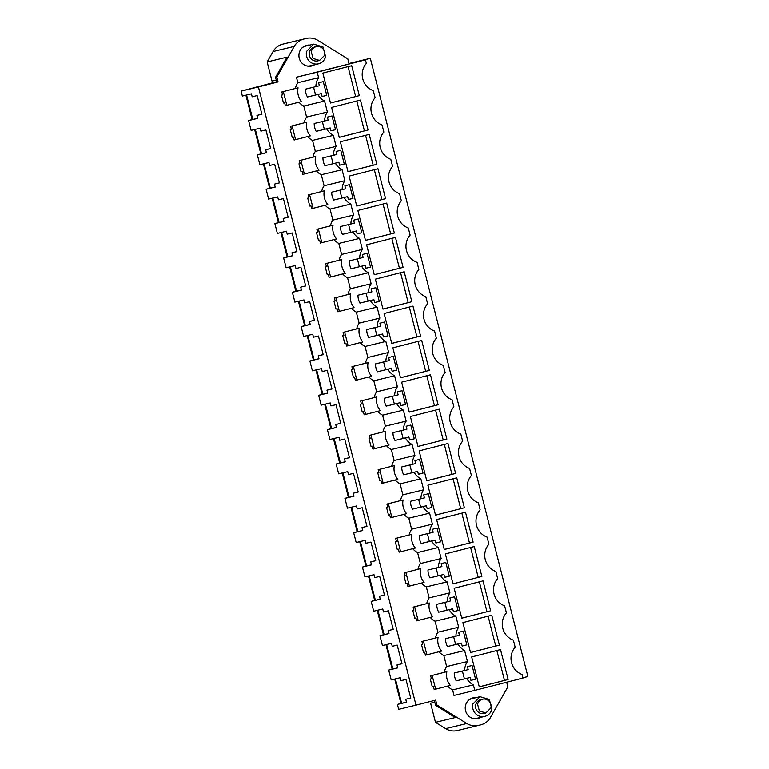 <?xml version="1.0" encoding="UTF-8"?>
<svg xmlns="http://www.w3.org/2000/svg" width="769" height="769" viewBox="0 0 769 769"><rect width="100%" height="100%" fill="white"/><g stroke="black" fill="none" stroke-linecap="round" stroke-linejoin="round"><path stroke-width="1.15" d="M317.876 94.481A15.813 15.245 76.4 0 0 324.556 101.018L327.363 112.024A15.813 15.245 76.4 0 0 324.624 120.973L314.175 123.511A15.813 15.245 76.4 0 0 316.174 131.355L326.633 128.827A15.813 15.245 76.4 0 0 333.313 135.363L336.12 146.37A15.813 15.245 76.4 0 0 333.381 155.319L322.932 157.856A15.813 15.245 76.4 0 0 324.931 165.7L335.38 163.172A15.813 15.245 76.4 0 0 342.07 169.709L344.868 180.715A15.813 15.245 76.4 0 0 342.138 189.664L331.679 192.202A15.813 15.245 76.4 0 0 333.679 200.046L344.137 197.518A15.813 15.245 76.4 0 0 350.818 204.054L353.625 215.06A15.813 15.245 76.4 0 0 350.895 224.01L340.436 226.547A15.813 15.245 76.4 0 0 342.436 234.391L352.894 231.863A15.813 15.245 76.4 0 0 359.575 238.4L362.382 249.406A15.813 15.245 76.4 0 0 359.642 258.355L349.193 260.883A15.813 15.245 76.4 0 0 351.193 268.737L361.641 266.209A15.813 15.245 76.4 0 0 368.332 272.745L371.129 283.751A15.813 15.245 76.4 0 0 368.399 292.701L357.941 295.229A15.813 15.245 76.4 0 0 359.95 303.082L370.398 300.544A15.813 15.245 76.4 0 0 377.089 307.091L379.886 318.087A15.813 15.245 76.4 0 0 377.156 327.046L366.698 329.574A15.813 15.245 76.4 0 0 368.697 337.428L379.155 334.89A15.813 15.245 76.4 0 0 385.836 341.436L388.643 352.433A15.813 15.245 76.4 0 0 385.903 361.392L375.455 363.92A15.813 15.245 76.4 0 0 377.454 371.773L387.912 369.235A15.813 15.245 76.4 0 0 394.593 375.781L397.4 386.778A15.813 15.245 76.4 0 0 394.66 395.737L384.212 398.265A15.813 15.245 76.4 0 0 386.211 406.119L396.66 403.581A15.813 15.245 76.4 0 0 403.35 410.127L406.147 421.124A15.813 15.245 76.4 0 0 403.417 430.082L392.959 432.611A15.813 15.245 76.4 0 0 394.968 440.464L405.417 437.926A15.813 15.245 76.4 0 0 412.097 444.472L414.904 455.469A15.813 15.245 76.4 0 0 412.174 464.418L401.716 466.956A15.813 15.245 76.4 0 0 403.715 474.809L414.174 472.272A15.813 15.245 76.4 0 0 420.854 478.818L423.661 489.815A15.813 15.245 76.4 0 0 420.922 498.764L410.473 501.301A15.813 15.245 76.4 0 0 412.472 509.155L422.931 506.617A15.813 15.245 76.4 0 0 429.611 513.163L432.418 524.16A15.813 15.245 76.4 0 0 429.679 533.109L419.23 535.647A15.813 15.245 76.4 0 0 421.229 543.5L431.678 540.963A15.813 15.245 76.4 0 0 438.368 547.509L441.166 558.505A15.813 15.245 76.4 0 0 438.436 567.455L427.977 569.992A15.813 15.245 76.4 0 0 429.977 577.846L440.435 575.308A15.813 15.245 76.4 0 0 447.116 581.854L449.923 592.851A15.813 15.245 76.4 0 0 447.193 601.8L436.734 604.338A15.813 15.245 76.4 0 0 438.734 612.191L449.192 609.654A15.813 15.245 76.4 0 0 455.873 616.2L458.68 627.196A15.813 15.245 76.4 0 0 455.94 636.146L445.491 638.683A15.813 15.245 76.4 0 0 447.491 646.527L457.94 643.999A15.813 15.245 76.4 0 0 464.63 650.536L467.437 661.542A15.813 15.245 76.4 0 0 464.697 670.491L454.239 673.029A15.813 15.245 76.4 0 0 456.248 680.873L466.696 678.345A15.813 15.245 76.4 0 0 473.387 684.881L474.781 690.389L523.026 678.047L522.122 674.5A16.822 16.216 76.4 0 1 515.172 647.238L513.365 640.154A16.822 16.216 76.4 0 1 506.415 612.893L504.608 605.809A16.822 16.216 76.4 0 1 497.658 578.548L495.861 571.463A16.822 16.216 76.4 0 1 488.911 544.202L487.104 537.118A16.822 16.216 76.4 0 1 480.154 509.857L478.347 502.772A16.822 16.216 76.4 0 1 471.397 475.521L469.59 468.436A16.822 16.216 76.4 0 1 462.64 441.175L460.842 434.091A16.822 16.216 76.4 0 1 453.893 406.83L452.085 399.745A16.822 16.216 76.4 0 1 445.136 372.484L443.329 365.4A16.822 16.216 76.4 0 1 436.379 338.139L434.572 331.055A16.822 16.216 76.4 0 1 427.631 303.793L425.824 296.709A16.822 16.216 76.4 0 1 418.874 269.448L417.067 262.364A16.822 16.216 76.4 0 1 410.117 235.103L408.31 228.018A16.822 16.216 76.4 0 1 401.36 200.757L399.553 193.673A16.822 16.216 76.4 0 1 392.613 166.412L390.806 159.327A16.822 16.216 76.4 0 1 383.856 132.066L382.049 124.982A16.822 16.216 76.4 0 1 375.099 97.721L373.292 90.636A16.822 16.216 76.4 0 1 366.342 63.375L365.448 59.838L296.43 77.217L317.203 72.18L318.606 77.679A15.813 15.245 76.4 0 0 315.876 86.628L319.366 85.734L318.616 82.792L323.249 81.61L326.748 95.346L322.115 96.529L321.365 93.587L307.417 97.009L321.365 93.587M522.958 677.777L527.89 676.518L370.312 58.309L349.03 63.76L347.78 58.848L317.866 40.353A16.207 15.62 76.4 0 0 306.177 38.45A16.207 15.62 76.4 0 0 305.985 38.498L303.774 39.065A16.207 15.62 76.4 0 0 294.239 46.4L276.84 76.996L278.09 81.908L276.782 82.225L275.533 77.313L287.01 57.127L267.151 61.943L272.024 81.081L276.234 80.063M457.536 730.502A16.207 15.62 -103.6 0 1 457.353 730.55A16.207 15.62 -103.6 0 1 445.664 728.647L466.831 723.514L436.917 705.019L435.667 700.117L416 705.144L258.413 86.935L278.09 81.908M466.831 723.514A16.207 15.62 76.4 0 0 478.52 725.417A16.207 15.62 76.4 0 0 478.712 725.369L480.923 724.802A16.207 15.62 76.4 0 0 490.459 717.467L507.857 686.871L506.675 682.228M309.83 45.083A10.631 10.247 76.4 0 0 299.247 58.194A10.631 10.247 76.4 0 0 314.608 64.759M444.242 672.327A15.813 15.245 76.4 0 1 446.654 666.579L443.848 655.572L464.63 650.536M439.012 651.728A15.813 15.245 76.4 0 0 443.848 655.572M421.537 644.672L423.536 652.525L424.69 652.247L425.44 655.188L441.608 651.074A15.813 15.245 76.4 0 1 438.099 637.328L421.941 641.452L422.69 644.393L421.537 644.672L422.681 644.374M430.265 617.392A15.813 15.245 76.4 0 0 435.1 621.227L437.897 632.233A15.813 15.245 76.4 0 0 435.485 637.982M412.78 610.326L414.779 618.18L415.933 617.901L416.683 620.843L432.851 616.728A15.813 15.245 76.4 0 1 429.352 602.983L413.184 607.106L413.933 610.048L412.78 610.326L413.933 610.028M421.508 583.046A15.813 15.245 76.4 0 0 426.343 586.882L429.15 597.888A15.813 15.245 76.4 0 0 426.728 603.636M404.033 575.981L406.032 583.834L407.176 583.556L407.926 586.497L424.094 582.383A15.813 15.245 76.4 0 1 420.595 568.637L404.427 572.761L405.176 575.702L404.033 575.981L405.176 575.702M412.751 548.701A15.813 15.245 76.4 0 0 417.586 552.546L420.393 563.542A15.813 15.245 76.4 0 0 417.98 569.291M395.276 541.636L397.275 549.489L398.429 549.21L399.178 552.152L415.347 548.037A15.813 15.245 76.4 0 1 411.838 534.301L395.67 538.415L396.429 541.357L395.276 541.636L396.419 541.347M403.994 514.355A15.813 15.245 76.4 0 0 408.829 518.2L411.636 529.197A15.813 15.245 76.4 0 0 409.223 534.945M386.519 507.29L388.518 515.143L389.672 514.865L390.421 517.806L406.59 513.692A15.813 15.245 76.4 0 1 403.081 499.956L386.922 504.07L387.672 507.011L386.519 507.29L387.672 507.011M395.247 480.01A15.813 15.245 76.4 0 0 400.082 483.855L402.879 494.851A15.813 15.245 76.4 0 0 400.466 500.6M377.762 472.945L379.771 480.798L380.915 480.519L381.664 483.461L397.833 479.347A15.813 15.245 76.4 0 1 394.334 465.61L378.165 469.724L378.915 472.666L377.762 472.945L378.915 472.666M386.49 445.664A15.813 15.245 76.4 0 0 391.325 449.509L394.132 460.506A15.813 15.245 76.4 0 0 391.719 466.254M369.014 438.599L371.014 446.453L372.158 446.174L372.917 449.115L389.076 445.001A15.813 15.245 76.4 0 1 385.577 431.265L369.408 435.379L370.158 438.32L369.014 438.599L370.158 438.32M377.733 411.319A15.813 15.245 76.4 0 0 382.568 415.164L385.375 426.161A15.813 15.245 76.4 0 0 382.962 431.909M360.257 404.254L362.257 412.107L363.41 411.828L364.16 414.77L380.328 410.656A15.813 15.245 76.4 0 1 376.82 396.919L360.661 401.034L361.411 403.975L360.257 404.254L361.401 403.965M368.985 376.973A15.813 15.245 76.4 0 0 373.811 380.818L376.618 391.815A15.813 15.245 76.4 0 0 374.205 397.563M351.5 369.908L353.5 377.762L354.653 377.483L355.403 380.424L371.571 376.31A15.813 15.245 76.4 0 1 368.072 362.574L351.904 366.688L352.654 369.629L351.5 369.908L352.644 369.62M360.228 342.628A15.813 15.245 76.4 0 0 365.064 346.473L367.861 357.47A15.813 15.245 76.4 0 0 365.448 363.218M342.743 335.563L344.752 343.416L345.896 343.137L346.646 346.079L362.814 341.965A15.813 15.245 76.4 0 1 359.315 328.228L343.147 332.343L343.897 335.284L342.743 335.563L343.897 335.284M351.471 308.282A15.813 15.245 76.4 0 0 356.307 312.127L359.113 323.124A15.813 15.245 76.4 0 0 356.701 328.872M333.996 301.217L335.995 309.071L337.149 308.792L337.899 311.733L354.057 307.619A15.813 15.245 76.4 0 1 350.558 293.883L334.39 297.997L335.14 300.939L333.996 301.217L335.14 300.939M342.714 273.937A15.813 15.245 76.4 0 0 347.55 277.782L350.356 288.779A15.813 15.245 76.4 0 0 347.944 294.537M325.239 266.881L327.238 274.725L328.392 274.446L329.142 277.388L345.31 273.274A15.813 15.245 76.4 0 1 341.801 259.538L325.643 263.652L326.392 266.593L325.239 266.881L326.392 266.593M333.967 239.592A15.813 15.245 76.4 0 0 338.802 243.437L341.599 254.433A15.813 15.245 76.4 0 0 339.187 260.191M316.482 232.536L318.481 240.38L319.635 240.101L320.385 243.042L336.553 238.928A15.813 15.245 76.4 0 1 333.054 225.192L316.886 229.306L317.635 232.257L316.482 232.536L317.635 232.257M325.21 205.246A15.813 15.245 76.4 0 0 330.045 209.091L332.852 220.097A15.813 15.245 76.4 0 0 330.43 225.846M307.735 198.191L309.734 206.034L310.878 205.756L311.628 208.707L327.796 204.583A15.813 15.245 76.4 0 1 324.297 190.847L308.129 194.961L308.878 197.912L307.735 198.191L308.878 197.893M316.453 170.901A15.813 15.245 76.4 0 0 321.288 174.746L324.095 185.752A15.813 15.245 76.4 0 0 321.682 191.5M298.978 163.845L300.977 171.689L302.13 171.41L302.88 174.361L319.039 170.237A15.813 15.245 76.4 0 1 315.54 156.501L299.372 160.615L300.121 163.566L298.978 163.845L300.121 163.566M307.696 136.555A15.813 15.245 76.4 0 0 312.531 140.4L315.338 151.406A15.813 15.245 76.4 0 0 312.925 157.155M290.221 129.5L292.22 137.343L293.373 137.065L294.123 140.016L310.292 135.892A15.813 15.245 76.4 0 1 306.783 122.156L290.624 126.27L291.374 129.221L290.221 129.5L291.364 129.202M298.949 102.21A15.813 15.245 76.4 0 0 303.784 106.055L306.581 117.061A15.813 15.245 76.4 0 0 304.168 122.809M281.464 95.154L283.463 102.998L284.617 102.719L285.366 105.67L301.535 101.546A15.813 15.245 76.4 0 1 298.036 87.81L281.867 91.934L282.617 94.875L281.464 95.154L282.617 94.875M296.43 77.217L297.834 82.716A15.813 15.245 76.4 0 0 295.411 88.464M474.781 690.389L454.008 695.426L452.605 689.918L473.387 684.881M447.769 686.073A15.813 15.245 76.4 0 0 452.605 689.918M430.294 679.017L432.293 686.861L433.447 686.582L434.197 689.533L450.355 685.41A15.813 15.245 76.4 0 1 446.856 671.673L430.688 675.797L431.438 678.739L430.294 679.017L431.438 678.739M476.165 697.637A10.631 10.247 76.4 0 0 465.581 710.748A10.631 10.247 76.4 0 0 480.942 717.314M365.448 59.838L317.203 72.18M326.633 128.827L330.122 127.933L330.872 130.874L335.505 129.692L332.006 115.956L327.363 117.138L328.123 120.079L324.624 120.973M335.38 163.172L338.869 162.278L339.629 165.22L344.262 164.037L340.754 150.291L336.12 151.483L336.87 154.425L333.381 155.319M344.137 197.518L347.626 196.624L348.376 199.565L353.009 198.383L349.511 184.637L344.877 185.829L345.627 188.77L342.138 189.664M352.894 231.863L356.383 230.969L357.133 233.911L361.766 232.728L358.267 218.982L353.634 220.174L354.384 223.116L350.895 224.01M361.641 266.209L365.14 265.315L365.89 268.256L370.523 267.064L367.024 253.328L362.382 254.52L363.131 257.461L359.642 258.355M370.398 300.544L373.888 299.66L374.638 302.602L379.28 301.41L375.772 287.673L371.139 288.865L371.888 291.807L368.399 292.701M379.155 334.89L382.645 333.996L383.395 336.947L388.028 335.755L384.529 322.019L379.896 323.211L380.645 326.152L377.156 327.046M387.912 369.235L391.402 368.341L392.152 371.292L396.785 370.1L393.286 356.364L388.653 357.547L389.402 360.498L385.903 361.392M396.66 403.581L400.159 402.687L400.909 405.638L405.542 404.446L402.033 390.71L397.4 391.892L398.15 394.843L394.66 395.737M405.417 437.926L408.906 437.032L409.656 439.983L414.299 438.791L410.79 425.055L406.157 426.237L406.907 429.189L403.417 430.082M414.174 472.272L417.663 471.378L418.413 474.319L423.046 473.137L419.547 459.401L414.914 460.583L415.664 463.534L412.174 464.418M422.931 506.617L426.42 505.723L427.17 508.665L431.803 507.482L428.304 493.746L423.671 494.928L424.421 497.87L420.922 498.764M431.678 540.963L435.167 540.069L435.927 543.01L440.56 541.828L437.052 528.092L432.418 529.274L433.168 532.215L429.679 533.109M440.435 575.308L443.924 574.414L444.674 577.356L449.307 576.173L445.809 562.437L441.175 563.619L441.925 566.561L438.436 567.455M449.192 609.654L452.681 608.76L453.431 611.701L458.064 610.519L454.566 596.782L449.932 597.965L450.682 600.906L447.193 601.8M457.94 643.999L461.438 643.105L462.188 646.047L466.821 644.864L463.323 631.128L458.68 632.31L459.439 635.252L455.94 636.146M466.696 678.345L470.186 677.451L470.936 680.392L475.578 679.21L472.07 665.473L467.437 666.656L468.186 669.597L464.697 670.491M508.146 679.498L479.289 686.88L471.666 656.947L500.513 649.574L508.146 679.498L479.279 686.832M420.595 336.053L412.972 306.12L384.125 313.502L391.748 343.435L420.595 336.053L391.738 343.387M411.848 301.708L404.215 271.774L375.368 279.157L382.991 309.09L411.848 301.708L382.981 309.042M403.091 267.362L395.458 237.429L366.611 244.811L374.243 274.744L403.091 267.362L374.224 274.696M491.756 615.229L499.389 645.153L470.541 652.535L462.909 622.602L491.756 615.229M455.613 473.425L447.991 443.502L419.134 450.884L426.766 480.808L455.613 473.425L426.757 480.76M446.856 439.08L439.234 409.156L410.386 416.538L418.009 446.462L446.856 439.08L418 446.424M438.109 404.744L430.477 374.811L401.629 382.193L409.262 412.117L438.109 404.744L409.243 412.078M464.37 507.771L456.738 477.847L427.891 485.229L435.523 515.153L464.37 507.771L435.514 515.105M490.632 610.807L483.009 580.883L454.152 588.256L461.784 618.189L490.632 610.807L461.775 618.141M481.875 576.462L474.252 546.538L445.405 553.92L453.028 583.844L481.875 576.462L453.018 583.796M368.072 129.98L360.44 100.047L331.593 107.429L339.225 137.363L368.072 129.98L339.216 137.315M394.334 233.017L386.701 203.083L357.854 210.466L365.486 240.399L394.334 233.017L365.477 240.351M429.352 370.398L421.72 340.465L392.872 347.848L400.505 377.771L429.352 370.398L400.495 377.733M473.127 542.116L444.28 549.499L436.648 519.575L465.495 512.192L473.127 542.116L444.261 549.451M359.315 95.635L351.693 65.711L322.836 73.084L330.468 103.017L359.315 95.635L330.459 102.969M376.829 164.326L347.982 171.708L340.35 141.775L369.197 134.392L376.829 164.326L347.963 171.66M385.577 198.671L356.729 206.054L349.107 176.12L377.954 168.738L385.577 198.671L356.72 206.005M370.312 58.309L348.963 63.491M276.667 81.754L241.11 91.136L242.36 96.038L251.434 93.837L252.184 96.788L257.154 95.577L261.902 114.225L256.933 115.427L257.692 118.368L248.618 120.57L249.867 125.482L251.117 130.384L260.191 128.183L260.941 131.134L265.901 129.923L270.659 148.571L265.69 149.772L266.439 152.714L257.365 154.915L259.874 164.729L268.939 162.528L269.698 165.47L274.658 164.268L279.416 182.916L274.446 184.118L275.196 187.059L266.122 189.261L267.372 194.173L268.621 199.075L277.696 196.874L278.445 199.815L283.415 198.613L288.164 217.262L283.203 218.463L283.953 221.405L274.879 223.606L277.378 233.42L286.452 231.219L287.202 234.161L292.172 232.959L296.921 251.607L291.951 252.809L292.701 255.75L283.636 257.951L286.135 267.766L295.209 265.565L295.959 268.506L300.919 267.304L305.678 285.953L300.708 287.154L301.458 290.096L292.383 292.297L294.892 302.111L303.957 299.91L304.707 302.851L309.676 301.65L314.425 320.298L309.465 321.5L310.215 324.441L301.14 326.642L303.64 336.457L312.714 334.255L313.464 337.197L318.433 335.995L323.182 354.644L318.222 355.845L318.972 358.787L309.897 360.988L312.397 370.802L321.471 368.601L322.221 371.542L327.19 370.341L331.939 388.979L326.969 390.191L327.719 393.132L318.654 395.333L321.154 405.148L330.228 402.946L330.978 405.888L335.938 404.686L340.696 423.325L335.726 424.536L336.476 427.477L327.402 429.679L329.901 439.493L338.975 437.292L339.725 440.233L344.695 439.032L349.443 457.67L344.483 458.882L345.233 461.823L336.159 464.024L338.658 473.829L347.732 471.637L348.482 474.579L353.452 473.377L358.2 492.016L353.24 493.227L353.99 496.168L344.916 498.37L347.415 508.174L356.489 505.983L357.239 508.924L362.199 507.723L366.957 526.361L361.988 527.563L362.737 530.514L353.663 532.706L356.172 542.52L365.246 540.328L365.996 543.27L370.956 542.068L375.714 560.707L370.745 561.908L371.494 564.859L362.42 567.051L364.919 576.865L373.994 574.664L374.743 577.615L379.713 576.414L384.462 595.052L379.502 596.254L380.251 599.205L371.177 601.396L373.676 611.211L382.751 609.01L383.5 611.961L388.47 610.749L393.219 629.398L388.249 630.599L389.008 633.55L379.934 635.742L381.184 640.654L382.433 645.556L391.508 643.355L392.257 646.306L397.217 645.095L401.976 663.743L397.006 664.945L397.756 667.886L388.681 670.087L389.931 674.999L391.19 679.902L400.255 677.7L401.014 680.652L405.974 679.44L410.733 698.089L405.763 699.29L406.513 702.232L397.438 704.433L398.688 709.345L416 705.144M258.413 86.935L241.11 91.136M306.177 38.45L285.001 43.583A16.207 15.62 76.4 0 0 284.818 43.631L282.598 44.198A16.207 15.62 76.4 0 0 273.072 51.533L267.151 61.943M276.84 76.996L275.533 77.313M436.917 705.019L435.61 705.336L434.37 700.444M445.664 728.647L435.485 722.351L455.344 717.535L435.61 705.336M311.032 66.124L313.3 65.077M308.523 45.4A10.631 10.247 76.4 0 0 306.033 45.506M446.654 666.579L467.437 661.542M437.897 632.233L458.68 627.196M421.941 641.452L423.402 641.096L426.901 654.832M435.1 621.227L455.873 616.2M429.15 597.888L449.923 592.851M413.184 607.106L414.645 606.751L418.144 620.487M426.343 586.882L447.116 581.854M420.393 563.542L441.166 558.505M404.427 572.761L405.888 572.405L409.396 586.141M417.586 552.546L438.368 547.509M411.636 529.197L432.418 524.16M395.67 538.415L397.14 538.06L400.639 551.796M408.829 518.2L429.611 513.163M402.879 494.851L423.661 489.815M386.922 504.07L388.383 503.714L391.882 517.45M400.082 483.855L420.854 478.818M394.132 460.506L414.904 455.469M378.165 469.724L379.626 469.369L383.125 483.105M391.325 449.509L412.097 444.472M385.375 426.161L406.147 421.124M369.408 435.379L370.869 435.023L374.378 448.76M382.568 415.164L403.35 410.127M376.618 391.815L397.4 386.778M360.661 401.034L362.122 400.678L365.621 414.414M373.811 380.818L394.593 375.781M367.861 357.47L388.643 352.433M351.904 366.688L353.365 366.332L356.864 380.069M365.064 346.473L385.836 341.436M359.113 323.124L379.886 318.087M343.147 332.343L344.608 331.987L348.117 345.723M356.307 312.127L377.089 307.091M350.356 288.779L371.129 283.751M334.39 297.997L335.861 297.641L339.36 311.378M347.55 277.782L368.332 272.745M341.599 254.433L362.382 249.406M325.643 263.652L327.104 263.296L330.603 277.042M338.802 243.437L359.575 238.4M332.852 220.097L353.625 215.06M316.886 229.306L318.347 228.951L321.846 242.696M330.045 209.091L350.818 204.054M324.095 185.752L344.868 180.715M308.129 194.961L309.59 194.605L313.098 208.351M321.288 174.746L342.07 169.709M315.338 151.406L336.12 146.37M299.372 160.615L300.842 160.269L304.341 174.005M312.531 140.4L333.313 135.363M306.581 117.061L327.363 112.024M290.624 126.27L292.085 125.924L295.584 139.66M303.784 106.055L324.556 101.018M315.876 86.628L305.418 89.166A15.813 15.245 76.4 0 0 307.417 97.009M297.834 82.716L318.606 77.679M281.867 91.934L283.328 91.578L286.827 105.315M430.688 675.797L432.159 675.442L435.658 689.178M472.358 698.06L474.858 697.954M479.625 717.631L477.357 718.679M322.326 121.531L324.316 129.336M335.505 129.692L330.853 130.817M330.122 127.933L316.174 131.355M331.083 155.876L333.073 163.682M344.262 164.037L339.61 165.162M338.869 162.278L324.931 165.7M339.831 190.222L341.821 198.027M353.009 198.383L348.367 199.507M347.626 196.624L333.679 200.046M348.588 224.567L350.577 232.373M361.766 232.728L357.114 233.853M356.383 230.969L342.436 234.391M357.345 258.913L359.334 266.718M370.523 267.064L365.871 268.198M365.14 265.315L351.193 268.737M366.102 293.258L368.091 301.063M379.28 301.41L374.628 302.544M373.888 299.66L359.95 303.082M374.849 327.604L376.839 335.409M388.028 335.755L383.385 336.889M382.645 333.996L368.697 337.428M383.606 361.949L385.596 369.754M396.785 370.1L392.132 371.235M391.402 368.341L377.454 371.773M392.363 396.295L394.353 404.1M405.542 404.446L400.889 405.571M400.159 402.687L386.211 406.119M401.11 430.64L403.1 438.445M414.299 438.791L409.646 439.916M408.906 437.032L394.968 440.464M409.867 464.985L411.857 472.791M423.046 473.137L418.403 474.262M417.663 471.378L403.715 474.809M418.624 499.321L420.614 507.136M431.803 507.482L427.151 508.607M426.42 505.723L412.472 509.155M427.381 533.667L429.371 541.472M440.56 541.828L435.908 542.952M435.167 540.069L421.229 543.5M436.129 568.012L438.119 575.818M449.307 576.173L444.665 577.298M443.924 574.414L429.977 577.846M444.886 602.358L446.876 610.163M458.064 610.519L453.412 611.643M452.681 608.76L438.734 612.191M453.643 636.703L455.633 644.509M466.821 644.864L462.169 645.989M461.438 643.105L447.491 646.527M462.4 671.049L464.389 678.854M475.578 679.21L470.926 680.334M470.186 677.451L456.248 680.873M313.569 87.185L315.559 94.991M326.748 95.346L322.096 96.471M496.87 650.507L504.483 680.382M409.319 307.052L416.942 336.937M400.572 272.707L408.185 302.592M391.815 238.361L399.428 268.246M499.389 645.153L470.532 652.487M488.113 616.161L495.726 646.037M444.338 444.434L451.961 474.319M435.581 410.088L443.204 439.974M426.833 375.743L434.447 405.628M453.095 478.779L460.708 508.665M479.356 581.816L486.979 611.691M470.599 547.47L478.222 577.356M356.797 100.989L364.41 130.865M383.058 204.016L390.671 233.901M418.076 341.398L425.69 371.283M461.852 513.125L469.465 543.01M348.04 66.643L355.663 96.519M365.554 135.325L373.167 165.21M374.301 169.67L381.924 199.555M388.681 670.087L392.171 669.049L385.961 644.701M379.934 635.742L383.414 634.704L377.214 610.355M371.177 601.396L374.657 600.358L368.457 576.01M362.42 567.051L365.909 566.013L359.7 541.664M353.663 532.706L357.152 531.667L350.943 507.319M344.916 498.37L348.395 497.322L342.195 472.973M336.159 464.024L339.648 462.976L333.438 438.628M327.402 429.679L330.891 428.641L324.681 404.292M318.654 395.333L322.134 394.295L315.924 369.947M309.897 360.988L313.377 359.95L307.177 335.601M301.14 326.642L304.63 325.604L298.42 301.256M292.383 292.297L295.873 291.259L289.663 266.91M283.636 257.951L287.116 256.913L280.916 232.565M274.879 223.606L278.359 222.568L272.159 198.219M266.122 189.261L269.611 188.222L263.402 163.874M257.365 154.915L260.854 153.877L254.645 129.528M248.618 120.57L252.097 119.531L245.897 95.183M397.438 704.433L400.928 703.395L394.718 679.046M256.933 115.427L261.883 114.158M257.673 118.301L252.818 119.474L246.58 95.02M252.097 119.531L252.79 119.368M265.69 149.772L270.64 148.504M266.42 152.647L261.575 153.819L255.337 129.365M260.854 153.877L261.547 153.713M274.446 184.118L279.397 182.849M275.177 186.992L270.323 188.165L264.094 163.71M269.611 188.222L270.294 188.059M283.203 218.463L288.154 217.194M283.934 221.337L279.08 222.51L272.841 198.046M278.359 222.568L279.051 222.404M291.951 252.809L296.901 251.54M292.691 255.673L287.837 256.856L281.598 232.392M287.116 256.913L287.808 256.74M300.708 287.154L305.658 285.885M301.438 290.019L296.594 291.201L290.355 266.737M295.873 291.259L296.565 291.086M309.465 321.5L314.415 320.231M310.195 324.364L305.341 325.547L299.112 301.083M304.63 325.604L305.312 325.431M318.222 355.845L323.172 354.576M318.952 358.71L314.098 359.892L307.86 335.428M313.377 359.95L314.069 359.777M326.969 390.191L331.92 388.922M327.7 393.055L322.855 394.237L316.617 369.774M322.134 394.295L322.826 394.122M335.726 424.536L340.677 423.267M336.457 427.401L331.602 428.583L325.374 404.119M330.891 428.641L331.583 428.468M344.483 458.882L349.434 457.613M345.214 461.746L340.359 462.919L334.131 438.465M339.648 462.976L340.331 462.813M353.24 493.227L358.181 491.958M353.971 496.092L349.116 497.264L342.878 472.81M348.395 497.322L349.088 497.159M361.988 527.563L366.938 526.304M362.718 530.437L357.873 531.61L351.635 507.156M357.152 531.667L357.845 531.504M370.745 561.908L375.695 560.649M371.475 564.782L366.621 565.955L360.392 541.501M365.909 566.013L366.592 565.849M379.502 596.254L384.452 594.995M380.232 599.128L375.378 600.301L369.149 575.846M374.657 600.358L375.349 600.195M388.249 630.599L393.199 629.34M388.989 633.473L384.135 634.646L377.896 610.192M383.414 634.704L384.106 634.54M397.006 664.945L401.956 663.676M397.736 667.819L392.892 668.992L386.653 644.537M392.171 669.049L392.863 668.886M405.763 699.29L410.713 698.021M406.493 702.164L401.639 703.337L395.41 678.883M400.928 703.395L401.61 703.231M435.485 722.351L430.602 703.212L434.812 702.193M430.602 703.212L434.802 702.145M423.402 641.096L438.099 637.328M414.645 606.751L429.352 602.983M405.888 572.405L420.595 568.637M397.14 538.06L411.838 534.301M388.383 503.714L403.081 499.956M379.626 469.369L394.334 465.61M370.869 435.023L385.577 431.265M362.122 400.678L376.82 396.919M353.365 366.332L368.072 362.574M344.608 331.987L359.315 328.228M335.861 297.641L350.558 293.883M327.104 263.296L341.801 259.538M318.347 228.951L333.054 225.192M309.59 194.605L324.297 190.847M300.842 160.269L315.54 156.501M292.085 125.924L306.783 122.156M283.328 91.578L298.036 87.81M432.159 675.442L446.856 671.673M318.472 63.827A10.122 9.766 -103.6 0 1 306.581 51.408L313.694 44.15L322.98 46.947L325.585 56.57A10.122 9.766 -103.6 0 1 318.472 63.827L310.445 65.769A10.122 9.766 -103.6 0 1 306.706 65.913M302.284 47.678A10.122 9.766 -103.6 0 1 305.678 46.092L313.694 44.141M316.242 46.649L314.415 47.092A7.084 6.834 76.4 0 0 309.436 52.177A7.084 6.834 76.4 0 0 317.751 60.876L319.577 60.434L324.556 55.349A7.084 6.834 76.4 0 0 316.242 46.649A7.084 6.834 76.4 0 0 311.262 51.734L313.079 58.473L319.577 60.434M484.797 716.381A10.122 9.766 -103.6 0 1 472.916 703.962L480.029 696.695L489.315 699.492L491.92 709.124A10.122 9.766 -103.6 0 1 484.797 716.381L476.78 718.323A10.122 9.766 -103.6 0 1 473.041 718.467M468.619 700.232A10.122 9.766 -103.6 0 1 472.012 698.636L480.029 696.695M482.576 699.204A7.084 6.834 76.4 0 0 477.597 704.289L479.414 711.027L485.912 712.978L490.891 707.903A7.084 6.834 76.4 0 0 482.576 699.204L480.75 699.646A7.084 6.834 76.4 0 0 475.761 704.731A7.084 6.834 76.4 0 0 484.086 713.43L485.912 712.988M284.818 43.631L305.985 38.498M282.598 44.198L303.774 39.065M273.072 51.533L294.239 46.4M478.52 725.417L457.353 730.55"/></g></svg>
